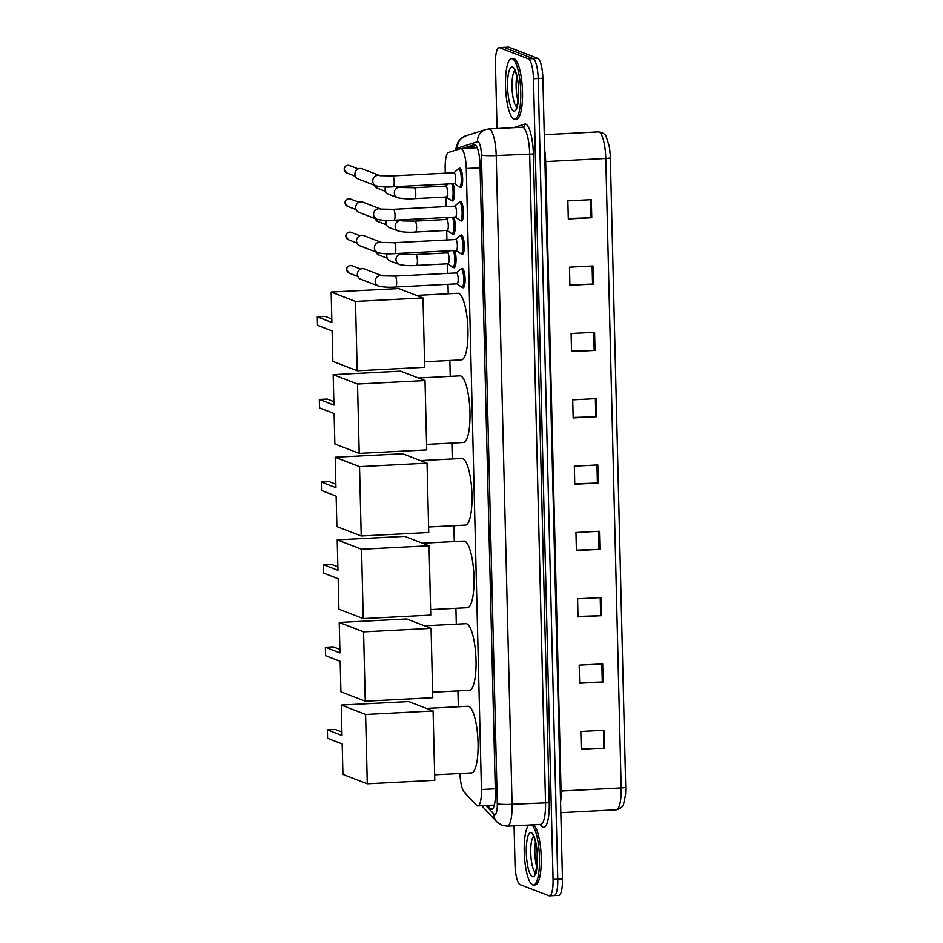 <?xml version="1.0" encoding="UTF-8"?>
<svg xmlns="http://www.w3.org/2000/svg" width="943" height="943" viewBox="0 0 943 943"><rect width="100%" height="100%" fill="white"/><g stroke="black" fill="none" stroke-linecap="round" stroke-linejoin="round"><path stroke-width="1.41" d="M454.762 250.508A9.701 2.393 87 0 1 456.035 261.223A9.701 2.393 87 0 1 454.113 267.729A9.701 2.393 87 0 1 453.854 267.682A9.701 2.393 87 0 1 453.253 267.164M453.948 217.102A9.701 2.393 87 0 1 455.221 227.817A9.701 2.393 87 0 1 453.3 234.324A9.701 2.393 87 0 1 453.029 234.277A9.701 2.393 87 0 1 452.44 233.77M453.123 183.708A9.701 2.393 87 0 1 454.408 194.411A9.701 2.393 87 0 1 452.487 200.93A9.701 2.393 87 0 1 452.216 200.883A9.701 2.393 87 0 1 451.614 200.364M461.363 269.038A9.701 2.393 87 0 1 462.164 268.39A9.701 2.393 87 0 1 462.424 268.425A9.701 2.393 87 0 1 465.088 278.491A9.701 2.393 87 0 1 463.166 287.768A9.701 2.393 87 0 1 462.895 287.721A9.701 2.393 87 0 1 462.306 287.202M460.549 235.632A9.701 2.393 87 0 1 461.351 234.984A9.701 2.393 87 0 1 461.61 235.031A9.701 2.393 87 0 1 464.262 245.086A9.701 2.393 87 0 1 462.353 254.362A9.701 2.393 87 0 1 462.082 254.327A9.701 2.393 87 0 1 461.481 253.808M459.724 202.226A9.701 2.393 87 0 1 460.526 201.578A9.701 2.393 87 0 1 460.797 201.625A9.701 2.393 87 0 1 463.449 211.68A9.701 2.393 87 0 1 461.54 220.968A9.701 2.393 87 0 1 461.268 220.921A9.701 2.393 87 0 1 460.667 220.403M458.911 168.821A9.701 2.393 87 0 1 459.712 168.172A9.701 2.393 87 0 1 459.984 168.219A9.701 2.393 87 0 1 462.636 178.274A9.701 2.393 87 0 1 460.714 187.563A9.701 2.393 87 0 1 460.455 187.516A9.701 2.393 87 0 1 459.854 186.997M459.96 773.496A18.2 4.491 -93 0 0 464.145 792.061L476.533 805.263A18.2 4.491 -93 0 0 477.323 805.841A18.2 4.491 -93 0 0 477.83 805.923A18.2 4.491 -93 0 0 481.449 789.515L466.278 168.514A18.2 4.491 -93 0 0 460.762 148.581A18.2 4.491 -93 0 0 460.479 148.629L448.514 152.436A18.2 4.491 -93 0 0 445.179 168.785L445.285 173.17M445.556 184.097L445.603 186.101M445.874 197.016L446.098 206.576M446.369 217.503L446.416 219.495M446.687 230.422L446.923 239.982M447.182 250.897L447.23 252.901M447.501 263.816L447.736 273.387M447.996 284.303L448.231 293.756M449.858 360.485L450.247 376.363M451.886 443.092L452.275 458.97M453.901 525.687L454.29 541.565M455.917 608.294L456.306 624.172M457.944 690.901L458.322 706.779M487.496 805.428L490.443 808.575A18.2 4.491 -93 0 0 491.244 809.153A18.2 4.491 -93 0 0 491.739 809.235A18.2 4.491 -93 0 0 495.37 792.827L480.011 164.577A18.2 4.491 -93 0 0 474.506 144.633A18.2 4.491 -93 0 0 474.223 144.692L462.223 148.499M497.032 128.531L495.452 64.041A18.2 4.491 87 0 1 499.071 47.633A18.2 4.491 87 0 1 499.578 47.716L528.481 58.89A18.2 4.491 87 0 1 533.49 78.74L553.058 879.442A18.2 4.491 87 0 1 549.439 895.85A18.2 4.491 87 0 1 548.932 895.767L520.029 884.593A18.2 4.491 87 0 1 515.019 864.743L514.065 825.82M499.071 47.633L503.774 47.398A18.2 4.491 87 0 1 504.269 47.48L533.184 58.643A18.2 4.491 87 0 1 538.182 78.493L557.761 879.194A18.2 4.491 87 0 1 554.13 895.602A18.2 4.491 87 0 1 553.635 895.52M466.926 148.263L475.897 145.411M493.778 806.89L492.187 805.181M554.13 895.602L558.822 895.367A18.2 4.491 87 0 0 562.452 878.959L542.885 78.257A18.2 4.491 87 0 0 537.875 58.407L508.961 47.233A18.2 4.491 87 0 0 508.466 47.15L503.774 47.398A18.2 4.491 87 0 1 504.269 47.48L533.184 58.643A18.2 4.491 87 0 1 538.182 78.493L557.761 879.194A18.2 4.491 87 0 1 554.13 895.602L549.439 895.85M591.332 199.657L567.851 200.871L568.287 218.953L591.768 217.739L591.332 199.657M568.275 218.517L591.768 217.739M592.947 265.973L569.466 267.187L569.914 285.281L593.395 284.067L592.947 265.973M569.902 284.833L593.395 284.067M594.573 332.301L571.093 333.516L571.529 351.598L595.009 350.383L594.573 332.301M571.517 351.161L595.009 350.383M596.188 398.618L572.707 399.844L573.155 417.926L596.636 416.712L596.188 398.618M573.144 417.49L596.636 416.712M604.298 730.236L580.817 731.45L581.253 749.544L604.734 748.329L604.298 730.236M581.242 749.096L604.734 748.329M602.671 663.919L579.191 665.133L579.639 683.215L603.119 682.001L602.671 663.919M579.627 682.779L603.119 682.001M601.056 597.591L577.576 598.805L578.012 616.899L601.493 615.685L601.056 597.591M578 616.451L601.493 615.685M599.43 531.274L575.949 532.489L576.397 550.571L599.878 549.356L599.43 531.274M576.385 550.134L599.878 549.356M597.815 464.946L574.334 466.16L574.77 484.254L598.251 483.04L597.815 464.946M574.759 483.806L598.251 483.04M610.321 157.74A6.071 0.648 178.6 0 1 605.783 158.459A24.259 5.988 -93 0 0 598.44 131.879C602.978 132.621 605.63 134.401 606.384 137.23L609.119 145.941A19.897 4.915 87 0 1 610.321 157.74L625.704 787.216A19.897 4.915 87 0 1 625.504 794.713L623.688 803.636C623.217 806.56 620.753 808.611 616.333 809.801A24.259 5.988 -93 0 0 621.166 787.924A6.071 0.648 -1.4 0 0 625.704 787.216M531.758 824.901A30.329 7.485 87 0 1 539.455 857.246A30.329 7.485 87 0 1 533.42 884.982A30.329 7.485 87 0 1 532.583 884.852A30.329 7.485 87 0 1 524.438 856.362A30.329 7.485 87 0 1 528.87 825.054M533.514 824.819A30.329 7.485 87 0 1 541.211 857.152A30.329 7.485 87 0 1 535.176 884.899L533.42 884.982M426.507 708.417L467.952 706.272A33.359 8.239 87 0 1 468.871 706.425A33.359 8.239 87 0 1 477.995 740.998A33.359 8.239 87 0 1 471.406 772.906L434.664 774.804M342.003 735.505L327.398 729.87L327.598 738.31L342.203 743.944L342.946 774.392L367.298 783.798L365.601 714.464L341.26 705.058L342.003 735.505M341.92 732.027L335.26 729.458L327.398 729.87M341.26 705.058L408.755 701.568L433.108 710.975L434.794 780.309L367.298 783.798M365.601 714.464L433.108 710.975M424.48 625.822L465.936 623.677A33.359 8.239 87 0 1 466.844 623.83A33.359 8.239 87 0 1 475.967 658.391A33.359 8.239 87 0 1 469.378 690.3L432.648 692.209M339.975 652.91L325.37 647.263L325.583 655.703L340.187 661.349L340.93 691.797L365.271 701.203L363.585 631.857L339.232 622.451L339.975 652.91M339.893 649.421L333.244 646.851L325.37 647.263M339.232 622.451L406.739 618.962L431.081 628.368L432.778 697.702L365.271 701.203M363.585 631.857L431.081 628.368M422.464 543.215L463.921 541.07A33.359 8.239 87 0 1 464.828 541.223A33.359 8.239 87 0 1 473.952 575.796A33.359 8.239 87 0 1 467.363 607.705L430.621 609.602M337.959 570.303L323.355 564.657L323.567 573.096L338.172 578.743L338.914 609.19L363.255 618.596L361.558 549.262L337.217 539.856L337.959 570.303M337.877 566.826L331.217 564.256L323.355 564.657M337.217 539.856L404.724 536.367L429.065 545.761L430.762 615.107L363.255 618.596M361.558 549.262L429.065 545.761M420.448 460.608L461.893 458.463A33.359 8.239 87 0 1 462.813 458.628A33.359 8.239 87 0 1 471.936 493.189A33.359 8.239 87 0 1 465.347 525.098L428.605 526.996M335.944 487.696L321.339 482.062L321.539 490.501L336.144 496.136L336.899 526.595L361.24 535.989L359.542 466.655L335.201 457.249L335.944 487.696M335.861 484.219L329.201 481.649L321.339 482.062M335.201 457.249L402.696 453.76L427.049 463.166L428.747 532.5L361.24 535.989M359.542 466.655L427.049 463.166M418.421 378.013L459.878 375.868A33.359 8.239 87 0 1 460.797 376.021A33.359 8.239 87 0 1 469.92 410.582A33.359 8.239 87 0 1 463.331 442.503L426.59 444.401M333.928 405.101L319.323 399.455L319.524 407.895L334.128 413.541L334.871 443.988L359.224 453.394L357.527 384.049L333.185 374.654L333.928 405.101M333.834 401.624L327.186 399.042L319.323 399.455M333.185 374.654L400.681 371.153L425.022 380.559L426.719 449.894L359.224 453.394M357.527 384.049L425.022 380.559M416.405 295.407L457.862 293.261A33.359 8.239 87 0 1 458.769 293.414A33.359 8.239 87 0 1 467.893 327.987A33.359 8.239 87 0 1 461.304 359.896L424.574 361.794M331.901 322.494L317.296 316.848L317.508 325.288L332.113 330.934L332.855 361.381L357.197 370.788L355.511 301.454L331.158 292.047L331.901 322.494M331.818 319.017L325.17 316.447L317.296 316.848M331.158 292.047L398.665 288.558L423.006 297.953L424.704 367.298L357.197 370.788M355.511 301.454L423.006 297.953M512.403 58.82A30.329 7.485 87 0 1 520.689 90.245A30.329 7.485 87 0 1 514.701 119.254A30.329 7.485 87 0 1 513.876 119.113A30.329 7.485 87 0 1 505.578 87.687A30.329 7.485 87 0 1 511.566 58.678A30.329 7.485 87 0 1 512.403 58.82M511.566 58.678L513.334 58.596A30.329 7.485 87 0 1 514.159 58.725A30.329 7.485 87 0 1 522.457 90.151A30.329 7.485 87 0 1 516.469 119.16L514.701 119.254M456.365 272.975A5.458 1.344 87 0 1 456.518 272.928A5.458 1.344 87 0 1 456.66 272.951A5.458 1.344 87 0 1 458.157 278.609A5.458 1.344 87 0 1 457.072 283.831A5.458 1.344 87 0 1 456.931 283.808M456.388 272.94L460.597 269.238A9.1 2.251 87 0 1 461.021 269.05A9.1 2.251 87 0 1 461.268 269.097A9.1 2.251 87 0 1 463.756 278.527A9.1 2.251 87 0 1 461.964 287.226A9.1 2.251 87 0 1 461.716 287.179A9.1 2.251 87 0 1 461.528 287.085A9.1 2.251 87 0 1 461.339 286.92M382.469 275.91L382.257 275.827A5.458 5.257 -68.9 0 0 375.22 281.273A5.458 5.257 -68.9 0 0 378.532 286.094L360.662 279.187A5.458 5.257 -68.9 0 1 362.501 268.672A5.458 5.257 -68.9 0 1 364.599 269.003L382.316 275.851M455.552 239.569A5.458 1.344 87 0 1 455.693 239.522A5.458 1.344 87 0 1 455.846 239.557A5.458 1.344 87 0 1 457.343 245.204A5.458 1.344 87 0 1 456.259 250.425A5.458 1.344 87 0 1 456.117 250.402L460.703 253.679A9.1 2.251 87 0 1 460.526 253.514M455.563 239.534L459.783 235.844A9.1 2.251 87 0 1 460.208 235.644A9.1 2.251 87 0 1 460.455 235.691A9.1 2.251 87 0 1 462.942 245.121A9.1 2.251 87 0 1 461.151 253.82A9.1 2.251 87 0 1 460.891 253.785A9.1 2.251 87 0 1 460.703 253.679M377.719 252.689L359.849 245.781A5.458 5.257 -68.9 0 1 361.688 235.267A5.458 5.257 -68.9 0 1 363.786 235.597L381.502 242.445A5.458 5.257 -68.9 0 0 374.395 247.868A5.458 5.257 -68.9 0 0 377.719 252.689C382.976 253.808 388.657 254.127 394.74 253.608A5.458 1.344 87 0 1 394.598 253.584M454.738 206.163A5.458 1.344 87 0 1 454.88 206.128A5.458 1.344 87 0 1 455.033 206.152A5.458 1.344 87 0 1 456.518 211.81A5.458 1.344 87 0 1 455.445 217.031A5.458 1.344 87 0 1 455.292 217.008L459.889 220.273A9.1 2.251 87 0 1 459.701 220.108M454.75 206.128L458.97 202.439A9.1 2.251 87 0 1 459.382 202.25A9.1 2.251 87 0 1 459.642 202.285A9.1 2.251 87 0 1 462.129 211.715A9.1 2.251 87 0 1 460.325 220.414A9.1 2.251 87 0 1 460.078 220.379A9.1 2.251 87 0 1 459.889 220.273M376.894 219.283L359.035 212.387A5.458 5.257 -68.9 0 1 360.874 201.861A5.458 5.257 -68.9 0 1 362.972 202.203L380.677 209.04A5.458 5.257 -68.9 0 0 373.581 214.462A5.458 5.257 -68.9 0 0 376.894 219.283C382.163 220.414 387.844 220.721 393.926 220.214A5.458 1.344 87 0 1 393.785 220.191M454.502 183.637L459.076 186.867A9.1 2.251 87 0 0 459.265 186.973A9.1 2.251 87 0 0 459.512 187.02A9.1 2.251 87 0 0 461.304 178.31A9.1 2.251 87 0 0 458.817 168.891A9.1 2.251 87 0 0 458.569 168.844A9.1 2.251 87 0 0 458.157 169.033L453.937 172.734A5.458 1.344 87 0 1 454.066 172.722A5.458 1.344 87 0 1 454.208 172.746A5.458 1.344 87 0 1 455.705 178.404A5.458 1.344 87 0 1 454.632 183.626A5.458 1.344 87 0 1 454.479 183.602M376.08 185.877L358.222 178.981A5.458 5.257 -68.9 0 1 360.049 168.467A5.458 5.257 -68.9 0 1 362.147 168.797L379.864 175.634A5.458 5.257 -68.9 0 0 372.768 181.056A5.458 5.257 -68.9 0 0 376.08 185.877C381.349 187.009 387.019 187.315 393.113 186.808A5.458 1.344 87 0 1 392.96 186.785M447.312 252.936A5.458 1.344 87 0 1 447.465 252.889A5.458 1.344 87 0 1 447.607 252.913A5.458 1.344 87 0 1 449.104 258.571A5.458 1.344 87 0 1 448.031 263.792A5.458 1.344 87 0 1 447.878 263.769M453.335 250.579A9.1 2.251 87 0 1 454.726 260.716A9.1 2.251 87 0 1 452.911 267.187A9.1 2.251 87 0 1 452.664 267.14A9.1 2.251 87 0 1 452.475 267.034A9.1 2.251 87 0 1 452.286 266.881M400.61 253.313L403.085 254.268A5.458 5.257 -68.9 0 0 395.989 259.349A5.458 5.257 -68.9 0 0 399.302 264.512L390.072 260.94A5.458 5.257 -68.9 0 1 387.219 253.761M446.499 219.53A5.458 1.344 87 0 1 446.652 219.483A5.458 1.344 87 0 1 446.793 219.507A5.458 1.344 87 0 1 448.29 225.165A5.458 1.344 87 0 1 447.206 230.387A5.458 1.344 87 0 1 447.065 230.363M452.522 217.185A9.1 2.251 87 0 1 453.901 227.31A9.1 2.251 87 0 1 452.098 233.781A9.1 2.251 87 0 1 451.85 233.734A9.1 2.251 87 0 1 451.662 233.64A9.1 2.251 87 0 1 451.473 233.475M399.797 219.908L402.272 220.862A5.458 5.257 -68.9 0 0 395.164 225.943A5.458 5.257 -68.9 0 0 398.476 231.106L389.259 227.546A5.458 5.257 -68.9 0 1 386.406 220.356M445.685 186.125A5.458 1.344 87 0 1 445.827 186.089A5.458 1.344 87 0 1 445.98 186.113A5.458 1.344 87 0 1 447.477 191.771A5.458 1.344 87 0 1 446.393 196.993A5.458 1.344 87 0 1 446.239 196.957M451.709 183.779A9.1 2.251 87 0 1 453.088 193.904A9.1 2.251 87 0 1 451.273 200.376A9.1 2.251 87 0 1 451.025 200.34A9.1 2.251 87 0 1 450.837 200.234A9.1 2.251 87 0 1 450.66 200.069M398.983 186.502L401.447 187.457A5.458 5.257 -68.9 0 0 394.351 192.537A5.458 5.257 -68.9 0 0 397.663 197.7L388.445 194.14A5.458 5.257 -68.9 0 1 385.593 186.95M495.264 788.808L481.449 789.515M480.093 167.795L466.278 168.514M485.845 805.511L494.002 814.222A12.129 2.994 -93 0 0 494.545 814.611A12.129 2.994 -93 0 0 497.291 803.731L481.437 154.97A12.129 2.994 -93 0 0 478.101 141.733A12.129 2.994 -93 0 0 477.571 141.709L457.532 148.086A12.129 2.994 -93 0 0 456.223 149.984M477.571 141.709A12.129 11.729 72.4 0 1 485.633 129.545L488.875 128.955A24.259 5.988 87 0 1 489.535 129.061A24.259 5.988 87 0 1 496.218 155.536L512.073 804.296A24.259 5.988 87 0 1 507.24 826.174L540.693 824.441A24.259 5.988 -93 0 0 545.525 802.564L529.671 153.803A24.259 5.988 -93 0 0 523 127.34A24.259 5.988 -93 0 0 522.339 127.222L522.67 127.164A3.029 2.935 -107.6 0 0 524.685 124.122A27.3 6.742 87 0 1 533.373 153.945L549.227 802.705L512.073 804.296A12.129 1.285 178.6 0 1 497.291 803.731M549.227 802.705A27.3 6.742 87 0 1 543.038 827.2A27.3 6.742 87 0 1 541.836 826.327L540.103 824.477M513.487 127.682L524.685 124.122M553.058 879.442L562.452 878.959M533.49 78.74L542.885 78.257M528.481 58.89L537.875 58.407M499.578 47.716L508.961 47.233M481.437 154.97A12.129 1.285 178.6 0 0 496.218 155.536L533.373 153.945M541.117 824.406L541.199 824.512A3.029 2.817 -43.1 0 1 541.836 826.327M485.633 129.545L465.594 135.91A12.129 11.729 72.4 0 0 457.532 148.086M494.002 814.222A12.129 11.281 136.9 0 0 496.902 821.907L481.72 805.723M492.965 808.446L490.443 808.575M544.924 161.618A6.071 0.648 178.6 0 1 545.667 161.571L561.05 791.036A24.259 5.988 87 0 1 560.578 802.41M544.63 149.607A24.259 5.988 87 0 1 545.667 161.571L605.783 158.459L621.166 787.924L561.05 791.036A6.071 0.648 178.6 0 0 560.307 791.083M596.978 464.993L597.414 483.075M598.593 531.31L599.041 549.392M600.219 597.638L600.656 615.72M601.834 663.955L602.282 682.037M603.461 730.283L603.897 748.365M595.351 398.665L595.799 416.747M593.736 332.349L594.173 350.419M592.11 266.02L592.558 284.102M590.495 199.692L590.931 217.774M531.31 832.704A22.125 5.469 87 0 1 537.404 856.845A22.125 5.469 87 0 1 532.394 876.695A22.125 5.469 87 0 1 526.3 852.555A22.125 5.469 87 0 1 531.31 832.704M536.815 867.112A18.483 4.562 87 0 1 535.506 841.84M535.494 872.723A18.483 4.562 87 0 1 530.815 854.759A18.483 4.562 87 0 1 533.608 836.394M512.603 66.977A22.125 5.469 87 0 1 518.685 91.117A22.125 5.469 87 0 1 513.676 110.968A22.125 5.469 87 0 1 507.582 86.827A22.125 5.469 87 0 1 512.603 66.977M518.096 101.384A18.483 4.562 87 0 1 516.788 76.1M516.776 106.995A18.483 4.562 87 0 1 512.096 89.019A18.483 4.562 87 0 1 514.902 70.666M351.975 265.749C348.674 265.242 346.883 266.504 346.611 269.521L349.134 273.105A3.937 3.796 -68.9 0 1 346.741 269.627A3.937 3.796 -68.9 0 1 351.975 265.749L360.662 269.109M382.257 275.827L394.999 276.11A5.458 1.344 87 0 1 395.152 276.134A5.458 1.344 87 0 1 396.638 281.757A5.458 1.344 87 0 1 395.565 287.014A5.458 1.344 87 0 1 395.412 286.99M351.161 232.343C347.861 231.848 346.069 233.098 345.798 236.127L348.321 239.699A3.937 3.796 -68.9 0 1 345.916 236.221A3.937 3.796 -68.9 0 1 351.161 232.343L359.849 235.703M381.644 242.504L394.186 242.705A5.458 1.344 87 0 1 394.327 242.74A5.458 1.344 87 0 1 395.824 248.351A5.458 1.344 87 0 1 394.74 253.608L456.259 250.425M350.336 198.949C347.036 198.443 345.256 199.704 344.985 202.721L347.495 206.305A3.937 3.796 -68.9 0 1 345.103 202.816A3.937 3.796 -68.9 0 1 350.336 198.949L359.035 202.297M380.831 209.098L393.361 209.311A5.458 1.344 87 0 1 393.514 209.334A5.458 1.344 87 0 1 395.011 214.945A5.458 1.344 87 0 1 393.926 220.214L455.445 217.031M349.523 165.544C346.222 165.037 344.431 166.298 344.16 169.316L346.682 172.899A3.937 3.796 -68.9 0 1 344.289 169.422A3.937 3.796 -68.9 0 1 349.523 165.544L358.21 168.903M380.017 175.693L392.547 175.905A5.458 1.344 87 0 1 392.701 175.928A5.458 1.344 87 0 1 394.186 181.539A5.458 1.344 87 0 1 393.113 186.808L454.632 183.626M376.021 251.286L378.544 254.858A3.937 3.796 -68.9 0 1 376.233 252.111M403.227 254.327L415.769 254.527A5.458 1.344 87 0 1 415.91 254.551A5.458 1.344 87 0 1 417.407 260.174A5.458 1.344 87 0 1 416.334 265.431A5.458 1.344 87 0 1 416.181 265.407M375.208 217.88L377.73 221.464A3.937 3.796 -68.9 0 1 375.42 218.717M402.413 220.921L414.944 221.122A5.458 1.344 87 0 1 415.097 221.157A5.458 1.344 87 0 1 416.594 226.768A5.458 1.344 87 0 1 415.509 232.025A5.458 1.344 87 0 1 415.368 232.002M374.395 184.474L376.905 188.058A3.937 3.796 -68.9 0 1 374.607 185.311M401.6 187.516L414.13 187.728A5.458 1.344 87 0 1 414.283 187.751A5.458 1.344 87 0 1 415.769 193.362A5.458 1.344 87 0 1 414.696 198.631A5.458 1.344 87 0 1 414.543 198.608M494.344 805.074L477.83 805.923M477.229 147.721L460.762 148.581M496.902 821.907L501.912 825.325L507.24 826.174M488.875 128.955L522.339 127.222M465.594 135.91L460.031 139.399L457.826 142.417L455.375 150.255M598.44 131.879L544.264 134.684M616.333 809.801L560.826 812.677M536.331 872.982L535.094 873.466L536.932 866.087L537.18 854.169C537.31 846.826 533.938 835.651 533.137 835.698L533.526 835.922M517.613 107.254L516.375 107.738L518.226 100.359L518.473 88.442C518.591 81.086 515.232 69.923 514.418 69.971L514.807 70.183M378.532 286.094C383.789 287.214 389.471 287.521 395.565 287.014L457.072 283.831M461.964 287.226L463.968 287.12M456.518 272.928L394.999 276.11M456.942 283.843L461.528 287.085M461.021 269.05L463.025 268.944M349.134 273.105L357.821 276.464M461.151 253.82L463.154 253.714M455.693 239.522L394.186 242.705M460.208 235.644L462.211 235.55M348.321 239.699L357.008 243.058M460.325 220.414L462.341 220.32M454.88 206.128L393.361 209.311M459.382 202.25L461.398 202.144M347.495 206.305L356.183 209.652M459.512 187.02L461.516 186.914M454.066 172.722L392.547 175.905M458.569 168.844L460.585 168.738M346.682 172.899L355.37 176.258M399.302 264.512C404.559 265.631 410.24 265.938 416.334 265.431L448.031 263.792M452.911 267.187L454.915 267.081M447.465 252.889L415.769 254.527M447.901 263.804L452.475 267.034M447.336 252.901L449.764 250.767M378.544 254.858L387.231 258.217M398.476 231.106C403.745 232.226 409.427 232.544 415.509 232.025L447.206 230.387M452.098 233.781L454.102 233.675M446.652 219.483L414.944 221.122M447.076 230.398L451.662 233.64M446.51 219.495L448.951 217.362M377.73 221.464L386.418 224.811M397.663 197.7C402.932 198.832 408.602 199.138 414.696 198.631L446.393 196.993M451.273 200.376L453.288 200.27M445.827 186.089L414.13 187.728M446.263 196.993L450.837 200.234M445.697 186.089L448.137 183.956M376.905 188.058L385.604 191.417"/></g></svg>
